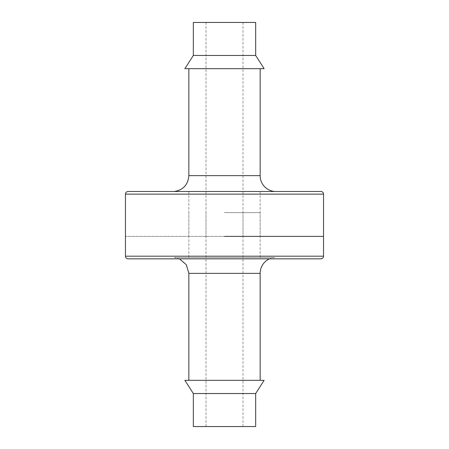 <?xml version="1.0" encoding="UTF-8"?>
<svg xmlns="http://www.w3.org/2000/svg" width="449" height="449" viewBox="0 0 449 449"><rect width="100%" height="100%" fill="white"/><g stroke="black" fill="none" stroke-linecap="round" stroke-linejoin="round"><path stroke-width="0.34" stroke-dasharray="2.25 1.68" d="M224.5 191.487L188.844 191.487L224.5 191.487M224.5 236.387L260.156 236.387L224.5 236.387M274.681 191.487L174.319 191.487L274.681 191.487M224.5 22.45L242.988 22.45L224.5 22.45M224.5 68.669L260.156 68.669L224.5 68.669M255.666 22.45L193.334 22.45M184.881 68.669L264.119 68.669M193.334 55.463L255.666 55.463M323.544 236.387L125.456 236.387L323.544 236.387M320.9 191.487L128.1 191.487M320.9 258.837L128.1 258.837M224.5 257.513L188.844 257.513L224.5 257.513M224.5 212.613L260.156 212.613L224.5 212.613M274.681 257.513L174.319 257.513L274.681 257.513A15.85 15.85 0 0 0 269.546 258.837M193.334 426.55L255.666 426.55M224.5 380.331L260.156 380.331L224.5 380.331M264.119 380.331L184.881 380.331M255.666 393.537L193.334 393.537M188.844 175.638L260.156 175.638M323.544 194.125L125.456 194.125M323.544 256.194L125.456 256.194M260.156 273.362L188.844 273.362M188.844 191.487L188.844 236.387M260.156 191.487L260.156 236.387M206.012 22.45L206.012 236.387M242.988 22.45L242.988 236.387M260.156 257.513L260.156 212.613M188.844 257.513L188.844 212.613M179.454 258.837L174.319 257.513M242.988 426.55L242.988 212.613M206.012 426.55L206.012 212.613"/><path stroke-width="0.67" d="M260.156 68.669L260.156 175.638A15.85 15.85 0 0 0 274.681 191.487M193.334 55.463L193.334 22.45L255.666 22.45L255.666 55.463L193.334 55.463L184.881 68.669L264.119 68.669L255.666 55.463M224.5 236.387L323.544 236.387L224.5 236.387M323.544 194.125A2.643 2.643 0 0 0 320.9 191.487L128.1 191.487C126.478 191.656 125.597 192.537 125.456 194.125L323.544 194.125L323.544 256.194A2.643 2.643 0 0 1 320.9 258.837L128.1 258.837C126.478 258.663 125.597 257.782 125.456 256.194L323.544 256.194M188.844 380.331L188.844 273.362L260.156 273.362A15.85 15.85 0 0 1 269.546 258.837M255.666 393.537L255.666 426.55L193.334 426.55L193.334 393.537L255.666 393.537L264.119 380.331L184.881 380.331L193.334 393.537M260.156 175.638L188.844 175.638C188.103 184.679 183.265 189.961 174.319 191.487M188.844 68.669L188.844 175.638M125.456 194.125L125.456 256.194M188.844 273.362L186.307 264.708L179.454 258.837M260.156 380.331L260.156 273.362"/></g></svg>
